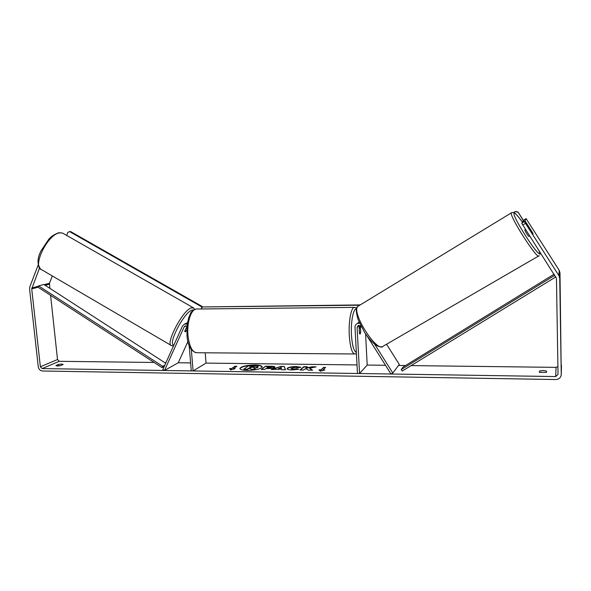 <?xml version="1.0" encoding="UTF-8"?>
<svg xmlns="http://www.w3.org/2000/svg" width="591" height="591" viewBox="0 0 591 591"><rect width="100%" height="100%" fill="white"/><g stroke="black" fill="none" stroke-linecap="round" stroke-linejoin="round"><path stroke-width="0.89" d="M186.874 322.974L187.502 322.605M187 326.372L185.308 325.877L184.193 326.816L164.468 370.498L162.85 369.515L182.538 325.84L184.784 323.957L187.236 324.296M205.217 352.797L206.052 363.096L357.016 364.935M189.157 345.454L191.285 370.912L193.102 370.941L206.052 363.096M191.321 349.554L193.102 370.941M164.468 370.498L178.246 362.756L187.945 341.487M186.793 330.399L185.345 331.839L184.754 331.507M184.761 331.255L186.985 326.358M358.833 322.25L357.555 323.336M359.55 323.188L357.4 323.476C355.797 324.252 355.006 325.552 355.014 327.37L357.474 373.49L359.55 373.527L367.196 365.061L385.502 365.282M361.515 327.178L360.968 326.298L358.286 325.427L357.104 327.362L359.55 373.527M374.687 344.235L392.793 372.995L390.998 374.014L367.004 335.887M365.593 333.908L367.196 365.061M359.055 325.257L359.431 333.302L360.045 334.166L360.695 332.149L360.355 325.656M392.793 372.995L399.294 364.448L386.558 344.235M528.975 236.459C528.805 237.154 524.49 230.438 524.83 229.988L524.889 229.951M529.159 228.266L528.938 227.535L529.684 228.185L533.089 234.021M524.83 229.988L525.606 229.522M529.174 235.107L526.359 230.697M254.839 364.979C246.174 365.223 241.187 366.405 239.872 368.54C240.205 369.648 242.635 370.269 247.164 370.402C255.925 370.158 260.941 368.976 262.219 366.848C261.857 365.718 259.397 365.098 254.839 364.979M262.205 367.018C261.621 365.977 259.168 365.408 254.861 365.304C246.587 365.504 241.608 366.634 239.909 368.688M546.527 371.074L543.077 370.513L539.531 370.978L539.376 372.323L546.409 372.419L546.527 371.074M61.73 364.063L63.163 364.507L60.688 365.585C58.11 366.08 56.514 366.088 55.901 365.615L58.413 364.44L61.73 364.063M309.61 368.208L316.141 366.863L311.871 366.812L305.872 368.075L307.416 366.752L303.84 366.701L299.955 369.996L303.575 370.047L304.579 369.183L306.337 368.828L308.199 370.114L312.58 370.173L309.61 368.208L312.092 370.165M281.545 369.131L271.276 369.574L280.88 366.398L284.241 366.442L285.534 369.781L281.73 369.73L281.545 369.131M50.582 295.345L57.512 359.535L59.255 361.308L154.103 362.468M164.719 362.593L165.96 362.608M178.246 362.756L190.62 362.911M398.533 365.445L405.522 365.526M411.129 365.6L556.079 367.366L557.904 366.538M39.508 267.982L31.722 288.91L40.38 366.76L42.175 368.592L555.658 376.57L558.037 374.384L556.456 278.383L521.735 223.287L524.682 221.27L532.181 232.994L533.126 233.992L532.919 233.379M324.873 369.951L320.455 371.229L318.904 369.87L320.891 369.9L323.609 367.403L325.575 367.432L322.878 369.922L324.873 369.951M231.458 368.614L229.611 368.585L230.497 369.892L235.166 368.666L233.312 368.644L236.873 366.25L235.033 366.228L231.458 368.614L235.033 366.228M274.689 367.469L274.682 367.476C273.419 368.245 271.092 368.607 267.693 368.57L265.957 368.548L264.702 369.478L261.192 369.434L265.581 366.198L270.944 366.272C273.515 366.317 274.859 366.575 274.963 367.063L274.689 367.469M298.669 369.279L292.013 369.944C288.94 369.855 287.307 369.449 287.115 368.725L287.477 368.134C289.088 367.107 292.035 366.575 296.313 366.538L300.945 367.284L297.628 367.779L295.278 367.358L290.949 368.518L293.143 369.109L296.549 368.747L298.669 369.279M38.23 264.857L29.838 286.775L29.58 288.955L38.26 366.73C38.762 369.294 40.158 370.72 42.441 371.008L555.71 379.533C558.975 379.311 560.822 377.708 561.251 374.709L559.729 278.317L558.916 275.635L525.488 223.361L522.725 225.016M561.258 374.502L559.987 272.916L559.212 270.346L526.123 218.618L523.471 220.221L522.237 222.408L524.963 220.761L532.528 232.632M521.735 223.287L524.682 221.27M524.49 221.625L525.488 223.361M524.963 220.761L526.123 218.618M52.333 275.967L49.489 283.252L49.829 288.319M58.413 364.44L58.568 365.918M539.531 370.978L539.561 372.411M257.868 367.174L253.901 368.141L255.319 369.316L251.293 369.257L250.156 368.237L248.641 368.215L247.237 369.198L243.773 369.153L248.39 365.94L257.802 366.413L257.898 367.499L254.256 368.437M258.178 366.752L257.861 367.188M251.293 369.257L250.178 368.562L248.663 368.54L247.26 369.523L243.773 369.153M251.315 369.582L255.319 369.316M319.295 370.21L320.891 369.9M320.913 370.232L323.609 367.403M325.22 367.757L323.624 367.735M323.765 370.269L322.878 369.922M235.063 366.546L236.407 366.56M233.999 368.976L233.312 368.644M231.487 368.939L229.833 368.91M278.575 368.37L281.419 368.415L281.183 367.476L278.597 368.703L281.419 368.415M272.244 369.589L280.88 366.398M280.902 366.723L284.241 366.442M284.264 366.767L285.431 369.781M266.903 367.846L271.143 367.794L271.247 367.299L268.048 366.989L266.903 367.846L271.158 367.787L271.247 367.299M261.65 369.434L265.581 366.198M265.603 366.523L274.918 367.233M307.039 367.07L303.863 367.033L300.361 369.996M314.641 367.174L305.872 368.075M287.16 368.88L287.499 368.466C289.11 367.432 292.057 366.9 296.335 366.863L300.435 367.366M290.949 368.518L293.166 369.441L296.549 368.747M296.571 369.08L297.982 369.434M254.3 367.196L250.732 366.745L249.631 367.513L254.3 367.196M254.256 367.218L250.754 367.07L250.104 367.521M359.276 328.685L359.86 327.148L360.384 327.702L360.636 332.615L360.045 334.166L359.535 333.627L359.195 328.685M201.08 308.975L202.403 306.965L359.742 305.207M202.403 306.965L360.237 304.912M523.286 220.554L518.063 212.036L515.411 211.467L513.668 212.605M523.39 220.362L518.063 212.036M515.411 211.467L513.594 212.583M515.278 211.622L517.938 212.191M186.483 327.466L186.933 327.111M186.793 330.17L185.345 331.839M186.601 327.532L184.791 331.529M66.657 235.425L67.869 232.307L69.672 231.65L201.42 306.692L202.033 306.397L202.277 307.113M69.672 231.65L70.492 231.495L202.033 306.397M201.767 307.719L201.42 306.692M31.722 288.91L38.038 287.211L162.052 367.617L164.246 366.413M38.038 287.211L38.6 285.896L162.702 366.302L164.823 365.142M162.702 366.302L162.052 367.617M38.6 285.896L43.889 284.485L165.687 363.221M555.88 276.876L402.212 371.059L401.215 369.582L403.099 367.018L554.144 274.172M554.846 275.258L401.215 369.582M184.193 326.816L186.143 325.885M357.104 327.362L359.033 325.678M511.636 212.62L511.37 212.863C508.947 215.708 538.172 261.185 538.962 255.807L539.147 255.674M539.214 250.806L539.657 253.162C538.962 258.252 511.156 214.747 514.177 213.307C515.071 212.856 517.812 215.781 522.407 222.098C513.461 210.3 514.325 213.174 512.848 212.442L511.37 212.863L358.183 306.16M538.564 256.036L383.308 346.119C377.516 354.002 350.714 312.085 357.91 306.411C355.745 307.165 355.804 311.575 358.094 319.65L364.544 332.319C371.717 342.906 377.597 347.707 382.192 346.74M42.175 368.592L59.255 361.308M555.658 376.57L556.079 367.366M558.916 275.635L559.212 270.346M40.38 366.76L57.512 359.535M45.152 285.298L49.378 284.16M31.84 287.98L38.467 286.199M44.185 284.67L49.489 283.252M561.258 374.428L561.45 365.29M559.729 278.317L559.987 272.916M197.593 309.012L195.931 309.027C190.863 309.861 186.786 322.959 187.96 335.385C189.386 347.109 192.563 352.893 197.49 352.738L354.26 353.979M356.41 353.558L355.265 353.987C352.243 354.172 350.249 348.01 349.296 335.496C348.491 322.221 350.914 308.258 354.024 307.394L355.021 307.379M356.403 309.034C353.322 308.273 350.662 321.881 351.475 335.127C352.221 345.609 353.846 351.335 356.343 352.317M63.584 233.667L62.469 233.031L59.536 232.876C47.487 234.235 31.648 267.265 41.747 269.777L170.954 345.284M173.51 345.868L171.634 345.676C164.726 345.166 181.947 311.376 190.915 307.963L193.656 307.933M193.804 309.876L191.661 310.172C183.358 313.407 167.423 344.745 173.872 345.063M184.784 323.957L187.487 322.686M357.4 323.476L359.055 322.058M539.324 250.983L539.923 254.425M356.683 308.14L354.024 307.394L195.931 309.027C192.651 310.438 190.79 312.048 190.354 313.865L188.721 317.707L187.236 324.289L186.963 335.186C187.576 344.782 190.561 350.626 195.909 352.738M359.86 327.148L359.114 327.148M40.749 269.215C37.019 264.576 37.13 258.415 41.082 250.739L48.868 239.119C51.417 236.659 52.156 235.351 58.849 232.699L62.469 233.031L193.013 307.579L194.779 309.366"/></g></svg>
